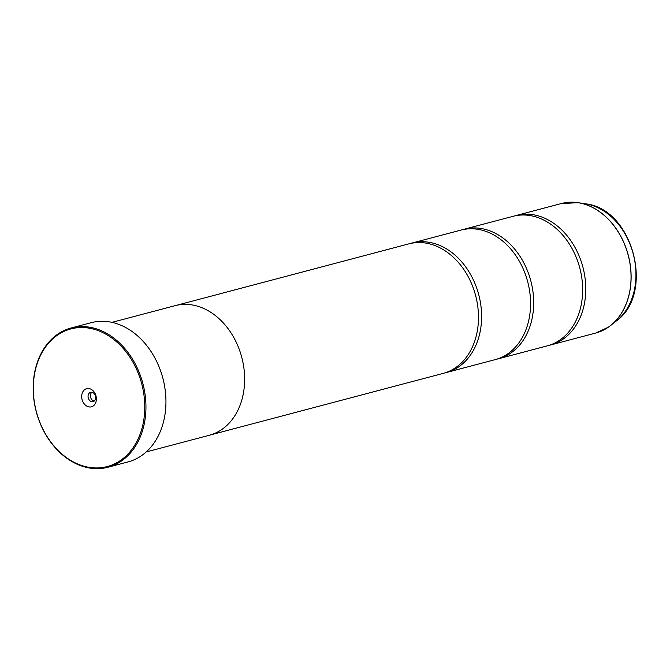 <?xml version="1.0" encoding="UTF-8"?>
<svg xmlns="http://www.w3.org/2000/svg" width="670" height="670" viewBox="0 0 670 670"><rect width="100%" height="100%" fill="white"/><g stroke="black" fill="none" stroke-linecap="round" stroke-linejoin="round"><path stroke-width="1" d="M514.644 215.924A66.992 51.289 75.2 0 1 516.193 215.48A66.992 51.289 75.2 0 1 580.145 258.519A66.992 51.289 75.2 0 1 563.085 339.154A66.992 51.289 75.2 0 1 550.455 345.017A66.992 51.289 75.2 0 1 548.881 345.402M462.56 229.701A66.992 51.289 75.2 0 1 464.109 229.257A66.992 51.289 75.2 0 1 528.061 272.296A66.992 51.289 75.2 0 1 510.992 352.931A66.992 51.289 75.2 0 1 498.371 358.793A66.992 51.289 75.2 0 1 496.797 359.17M410.476 243.478A66.992 51.289 75.2 0 1 412.025 243.034A66.992 51.289 75.2 0 1 475.976 286.073A66.992 51.289 75.2 0 1 458.908 366.708A66.992 51.289 75.2 0 1 446.279 372.562A66.992 51.289 75.2 0 1 444.713 372.947M57.419 335.159A71.179 54.496 -104.8 0 0 43.131 429.562A71.179 54.496 -104.8 0 0 120.659 460.332A71.179 54.496 -104.8 0 0 134.946 365.929A71.179 54.496 -104.8 0 0 57.419 335.159M121.546 460.935A72.017 55.133 75.2 0 1 107.97 467.233A72.017 55.133 75.2 0 1 39.229 420.961A72.017 55.133 75.2 0 1 57.57 334.28A72.017 55.133 75.2 0 1 71.146 327.982A72.017 55.133 75.2 0 1 139.896 374.254A72.017 55.133 75.2 0 1 121.546 460.935M93.205 405.995A9.38 7.177 -104.8 0 0 95.09 393.55A9.38 7.177 -104.8 0 0 84.872 389.496A9.38 7.177 -104.8 0 0 82.988 401.941A9.38 7.177 -104.8 0 0 93.205 405.995M94.009 401.271A4.857 3.719 -104.8 0 0 95.249 395.426A4.857 3.719 -104.8 0 0 90.609 392.302A4.857 3.719 -104.8 0 0 89.696 392.729A4.857 3.719 -104.8 0 0 88.457 398.575A4.857 3.719 -104.8 0 0 93.097 401.699A4.857 3.719 -104.8 0 0 94.009 401.271M107.97 467.233L127.97 461.94A72.017 55.133 -104.8 0 0 141.546 455.642A72.017 55.133 -104.8 0 0 159.895 368.961A72.017 55.133 -104.8 0 0 91.145 322.689L71.146 327.982M464.109 229.257L513.069 216.309A66.992 51.289 75.2 0 1 577.021 259.349A66.992 51.289 75.2 0 1 559.952 339.983A66.992 51.289 75.2 0 1 547.331 345.846L498.371 358.793M146.211 451.949L209.3 435.266A67.017 51.305 -104.8 0 0 221.938 429.403A67.017 51.305 -104.8 0 0 239.006 348.735A67.017 51.305 -104.8 0 0 175.029 305.679L111.94 322.362M412.025 243.034L460.985 230.086A66.992 51.289 75.2 0 1 524.937 273.125A66.992 51.289 75.2 0 1 507.868 353.76A66.992 51.289 75.2 0 1 495.239 359.614L446.279 372.562M176.394 305.344L408.901 243.855A66.992 51.289 75.2 0 1 472.853 286.894A66.992 51.289 75.2 0 1 455.784 367.529A66.992 51.289 75.2 0 1 443.155 373.391L210.656 434.88M91.882 392.26A4.857 3.719 -104.8 0 0 90.651 397.318A4.857 3.719 -104.8 0 0 94.219 401.112M603.318 330.168A66.975 51.272 75.2 0 0 608.41 327.161L595.722 333.04A66.992 51.289 -104.8 0 0 608.352 327.186A66.992 51.289 -104.8 0 0 625.42 246.552A66.992 51.289 -104.8 0 0 561.468 203.513L516.193 215.48M608.419 327.153L616.5 320.838A63.834 48.868 -104.8 0 0 633.217 253.829A63.834 48.868 -104.8 0 0 585.563 203.847L578.252 202.7A66.975 51.272 75.2 0 1 628.251 255.144A66.975 51.272 75.2 0 1 610.713 325.444A66.975 51.272 75.2 0 1 608.427 327.144M569.492 202.256A66.975 51.272 75.2 0 1 578.252 202.7L561.468 203.513M595.722 333.04L550.455 345.017M616.5 320.838C655.235 293.276 632.857 208.655 585.563 203.847"/></g></svg>
